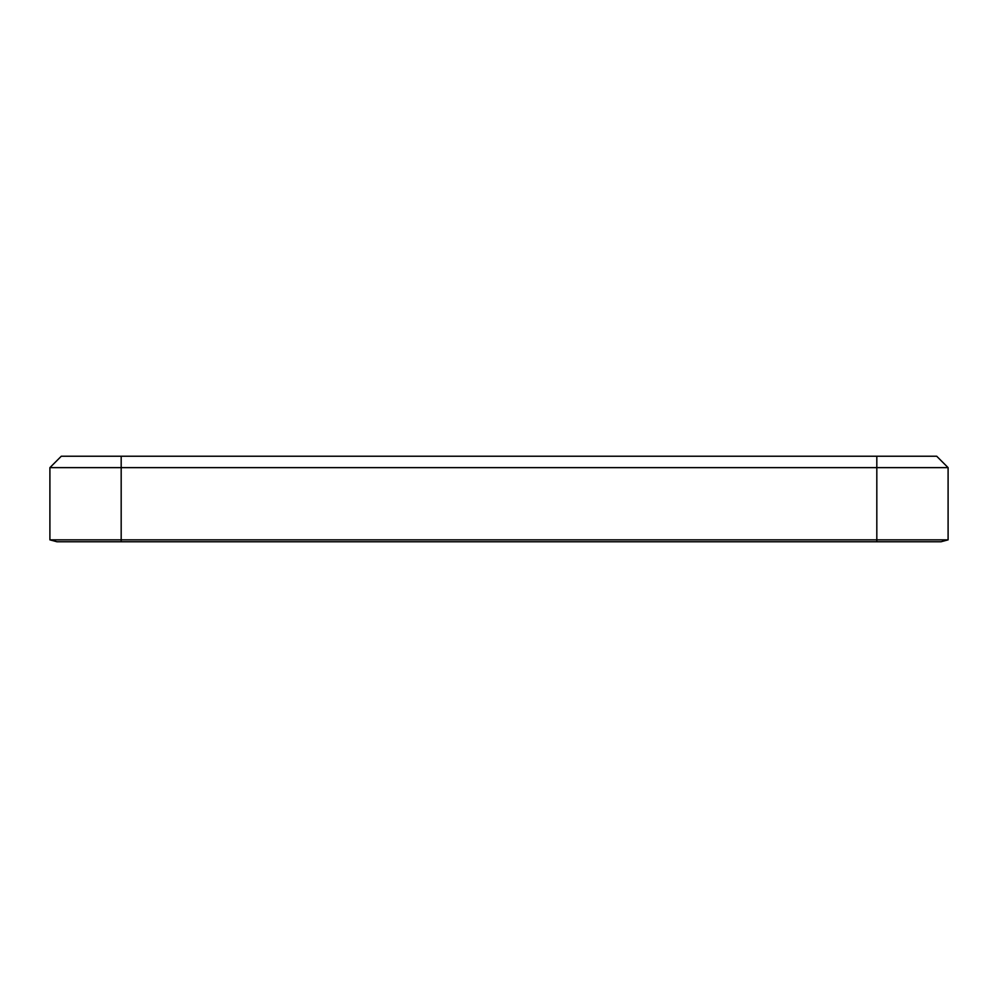 <?xml version="1.0" encoding="UTF-8"?>
<svg xmlns="http://www.w3.org/2000/svg" width="998" height="998" viewBox="0 0 998 998"><rect width="100%" height="100%" fill="white"/><g stroke="black" fill="none" stroke-linecap="round" stroke-linejoin="round"><path stroke-width="1.5" d="M876.818 541.777L876.818 467.638L948.1 467.638L948.1 539.856L940.977 541.777L57.023 541.777L49.9 539.856L49.9 467.638L121.182 467.638L121.182 539.856L948.1 539.856M876.818 456.223L876.818 467.638L121.182 467.638L121.182 456.223L936.698 456.223L948.1 467.638M61.302 456.223L49.9 467.638L61.302 456.223L121.182 456.223M49.9 539.856L121.182 539.856L121.182 541.777"/></g></svg>
